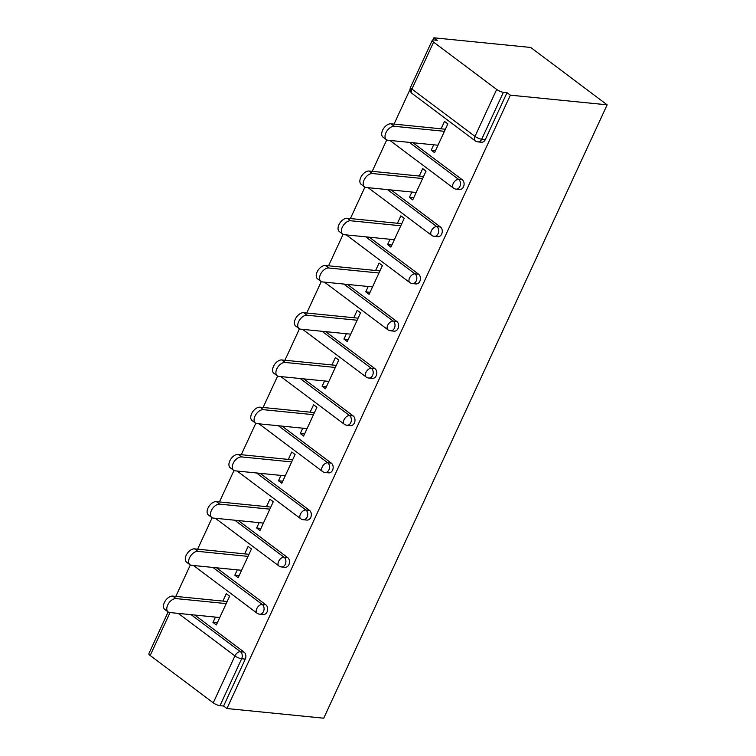 <?xml version="1.0" encoding="UTF-8"?>
<svg xmlns="http://www.w3.org/2000/svg" width="756" height="756" viewBox="0 0 756 756"><rect width="100%" height="100%" fill="white"/><g stroke="black" fill="none" stroke-linecap="round" stroke-linejoin="round"><path stroke-width="1.13" d="M410.593 87.205A5.197 5.197 0 0 0 412.19 93.546A5.197 3.09 126.9 0 1 411.925 89.047L474.995 136.373L496.673 89.444L433.604 42.119L411.925 89.047A5.197 1.417 24.8 0 1 410.593 87.205L432.271 40.276A5.197 1.417 24.8 0 1 433.651 39.945L437.261 40.304L433.916 37.8L432.923 39.945M410.111 89.321L394.037 124.107M386.741 139.898L372.217 171.338M364.912 187.129L350.397 218.569M343.092 234.36L328.567 265.791M321.272 281.591L306.747 313.022M299.452 328.822L284.927 360.253M277.622 376.044L263.097 407.484M255.802 423.275L241.277 454.706M233.982 470.506L219.457 501.937M212.152 517.737L197.628 549.168M190.332 564.959L175.808 596.399M433.916 37.8L530.712 47.467L607.144 104.829L323.729 718.2L226.932 708.533L510.357 95.162L607.144 104.829M170.024 612.558L150.189 655.49L213.258 702.815L234.936 655.896L178.303 613.39M194.698 615.025L244.027 652.05A5.197 3.931 95.7 0 1 245.275 659.1L241.665 658.741L219.987 705.669L223.596 706.028L226.932 708.533M245.275 659.1L223.596 706.028M219.987 705.669A5.197 1.417 -155.2 0 1 213.258 702.815M150.189 655.49A5.197 1.417 -155.2 0 1 148.856 653.647L168.125 611.954A7.976 4.744 126.9 0 0 169.675 612.53L219.769 617.529M222.859 601.096L226.29 593.677L229.626 596.182L216.339 624.947L212.994 622.443L217.303 622.868M215.46 617.104L212.994 622.443M510.357 95.162L507.011 92.657L485.324 139.576A5.197 3.931 95.7 0 1 481.468 142.241L477.858 141.882A5.197 3.931 95.7 0 0 481.714 139.217L485.324 139.576M412.927 142.733L462.256 179.758A5.197 3.931 95.7 0 1 463.504 186.808A5.197 3.931 95.7 0 1 459.648 189.472L456.038 189.113A5.197 3.931 95.7 0 0 459.894 186.448A5.197 3.931 -84.3 0 0 458.646 179.399L462.256 179.758M391.107 189.964L440.436 226.989A5.197 3.931 95.7 0 1 441.684 234.039A5.197 3.931 95.7 0 1 437.818 236.704L434.209 236.344A5.197 3.931 95.7 0 0 438.074 233.68A5.197 3.931 -84.3 0 0 436.826 226.63L440.436 226.989M369.278 237.195L418.616 274.22A5.197 3.931 95.7 0 1 419.854 281.27A5.197 3.931 95.7 0 1 415.998 283.935L412.389 283.576A5.197 3.931 95.7 0 0 416.244 280.911A5.197 3.931 -84.3 0 0 415.006 273.861L418.616 274.22M347.458 284.426L396.796 321.451A5.197 3.931 95.7 0 1 398.034 328.501A5.197 3.931 95.7 0 1 394.178 331.166L390.568 330.797A5.197 3.931 95.7 0 0 394.424 328.132A5.197 3.931 -84.3 0 0 393.186 321.083L396.796 321.451M325.638 331.657L374.967 368.673A5.197 3.931 95.7 0 1 376.214 375.723A5.197 3.931 95.7 0 1 372.358 378.387L368.748 378.028A5.197 3.931 95.7 0 0 372.604 375.363A5.197 3.931 -84.3 0 0 371.357 368.314L374.967 368.673M303.808 378.879L353.146 415.904A5.197 3.931 95.7 0 1 354.394 422.954A5.197 3.931 95.7 0 1 350.529 425.619L346.919 425.259A5.197 3.931 95.7 0 0 350.784 422.595A5.197 3.931 -84.3 0 0 349.537 415.545L353.146 415.904M281.988 426.11L331.326 463.135A5.197 3.931 95.7 0 1 332.564 470.185A5.197 3.931 95.7 0 1 328.709 472.85L325.099 472.491A5.197 3.931 95.7 0 0 328.954 469.826A5.197 3.931 -84.3 0 0 327.717 462.776L331.326 463.135M260.168 473.341L309.497 510.366A5.197 3.931 95.7 0 1 310.744 517.416A5.197 3.931 95.7 0 1 306.889 520.081L303.279 519.722A5.197 3.931 95.7 0 0 307.134 517.057A5.197 3.931 -84.3 0 0 305.887 510.007L309.497 510.366M238.348 520.572L287.677 557.588A5.197 3.931 95.7 0 1 288.924 564.637A5.197 3.931 95.7 0 1 285.059 567.302L281.449 566.943A5.197 3.931 95.7 0 0 285.314 564.278A5.197 3.931 -84.3 0 0 284.067 557.229L287.677 557.588M216.518 567.794L265.857 604.819A5.197 3.931 95.7 0 1 267.095 611.869A5.197 3.931 95.7 0 1 263.239 614.533L259.629 614.174A5.197 3.931 95.7 0 0 263.485 611.51A5.197 3.931 -84.3 0 0 262.247 604.46L265.857 604.819M237.289 569.873L234.823 575.212L238.159 577.716L251.455 548.96L248.11 546.446L244.679 553.865M259.11 522.642L256.643 527.981L259.988 530.485L273.275 501.729L269.93 499.215L266.499 506.633M280.93 475.411L278.463 480.75L281.808 483.264L295.095 454.498L291.75 451.993L288.329 459.412M302.75 428.18L300.283 433.519L303.628 436.032L316.915 407.267L313.579 404.762L310.149 412.181M324.579 380.958L322.113 386.297L325.449 388.801L338.745 360.045L335.399 357.531L331.969 364.95M346.399 333.727L343.933 339.066L347.278 341.57L360.565 312.814L357.219 310.3L353.799 317.718M368.219 286.496L365.753 291.835L369.098 294.349L382.385 265.583L379.049 263.079L375.619 270.487M390.049 239.265L387.582 244.604L390.918 247.117L404.214 218.352L400.869 215.847L397.439 223.266M411.869 192.043L409.402 197.382L412.748 199.886L426.034 171.121L422.689 168.616L419.268 176.035M433.689 144.812L431.222 150.151L434.568 152.655L447.854 123.899L444.519 121.385L441.088 128.804M507.011 92.657L503.401 92.298L481.714 139.217A5.197 1.417 24.8 0 1 474.995 136.373A5.197 3.09 126.9 0 0 475.25 140.871A5.197 5.197 0 0 0 477.858 141.882M496.673 89.444A5.197 1.417 24.8 0 0 503.401 92.298M432.271 40.276A5.197 1.417 24.8 0 0 433.604 42.119M234.823 575.212L239.123 575.637M256.643 527.981L260.943 528.406M278.463 480.75L282.772 481.185M300.283 433.519L304.592 433.953M322.113 386.297L326.412 386.722M343.933 339.066L348.232 339.491M365.753 291.835L370.062 292.27M387.582 244.604L391.882 245.038M409.402 197.382L413.702 197.807M431.222 150.151L435.532 150.576M172.774 596.097L176.11 598.601A7.976 4.744 126.9 0 0 168.333 603.855A7.976 4.744 126.9 0 0 168.106 611.944L164.77 609.43A7.976 4.744 -53.1 0 1 164.997 601.351A7.976 4.744 -53.1 0 1 172.774 596.097L227.159 601.521M176.11 598.601L226.205 603.6M189.936 564.713L186.59 562.199A7.976 4.744 -53.1 0 1 186.817 554.12A7.976 4.744 -53.1 0 1 194.594 548.865L197.94 551.37A7.976 4.744 126.9 0 0 190.162 556.624A7.976 4.744 126.9 0 0 189.936 564.713A7.976 4.744 126.9 0 0 191.504 565.299L241.589 570.298M197.94 551.37L248.025 556.378M194.594 548.865L248.989 554.299M211.756 517.482L208.41 514.978A7.976 4.744 -53.1 0 1 208.637 506.889A7.976 4.744 -53.1 0 1 216.414 501.634L219.76 504.148A7.976 4.744 126.9 0 0 211.982 509.402A7.976 4.744 126.9 0 0 211.756 517.482A7.976 4.744 126.9 0 0 213.324 518.068L263.409 523.076M219.76 504.148L269.845 509.147M216.414 501.634L270.809 507.068M233.576 470.251L230.24 467.747A7.976 4.744 -53.1 0 1 230.467 459.657A7.976 4.744 -53.1 0 1 238.234 454.403L241.58 456.917A7.976 4.744 126.9 0 0 233.802 462.171A7.976 4.744 126.9 0 0 233.576 470.251A7.976 4.744 126.9 0 0 235.144 470.837L285.239 475.845M241.58 456.917L291.665 461.916M238.234 454.403L292.629 459.837M255.405 423.029L252.06 420.516A7.976 4.744 -53.1 0 1 252.287 412.436A7.976 4.744 -53.1 0 1 260.064 407.182L263.4 409.686A7.976 4.744 126.9 0 0 255.632 414.94A7.976 4.744 126.9 0 0 255.405 423.029A7.976 4.744 126.9 0 0 256.974 423.615L307.059 428.614M263.4 409.686L313.494 414.685M260.064 407.182L314.449 412.606M277.225 375.798L273.88 373.284A7.976 4.744 -53.1 0 1 274.107 365.205A7.976 4.744 -53.1 0 1 281.884 359.95L285.229 362.455A7.976 4.744 126.9 0 0 277.452 367.709A7.976 4.744 126.9 0 0 277.225 375.798A7.976 4.744 126.9 0 0 278.794 376.384L328.879 381.383M285.229 362.455L335.314 367.454M281.884 359.95L336.278 365.375M299.045 328.567L295.709 326.063A7.976 4.744 -53.1 0 1 295.927 317.974A7.976 4.744 -53.1 0 1 303.704 312.719L307.049 315.224A7.976 4.744 126.9 0 0 299.272 320.487A7.976 4.744 126.9 0 0 299.045 328.567A7.976 4.744 126.9 0 0 300.614 329.153L350.699 334.152M307.049 315.224L357.134 320.232M303.704 312.719L358.098 318.153M320.875 281.336L317.529 278.832A7.976 4.744 -53.1 0 1 317.756 270.743A7.976 4.744 -53.1 0 1 325.534 265.488L328.869 268.002A7.976 4.744 126.9 0 0 321.092 273.256A7.976 4.744 126.9 0 0 320.875 281.336A7.976 4.744 126.9 0 0 322.434 281.922L372.528 286.93M328.869 268.002L378.964 273.001M325.534 265.488L379.918 270.922M342.695 234.105L339.349 231.601A7.976 4.744 -53.1 0 1 339.576 223.521A7.976 4.744 -53.1 0 1 347.354 218.257L350.699 220.771A7.976 4.744 126.9 0 0 342.922 226.025A7.976 4.744 126.9 0 0 342.695 234.105A7.976 4.744 126.9 0 0 344.263 234.7L394.349 239.699M350.699 220.771L400.784 225.77M347.354 218.257L401.748 223.691M364.515 186.883L361.17 184.369A7.976 4.744 -53.1 0 1 361.396 176.29A7.976 4.744 -53.1 0 1 369.174 171.036L372.519 173.54A7.976 4.744 126.9 0 0 364.742 178.794A7.976 4.744 126.9 0 0 364.515 186.883A7.976 4.744 126.9 0 0 366.084 187.469L416.169 192.468M372.519 173.54L422.604 178.539M369.174 171.036L423.568 176.46M386.335 139.652L382.999 137.138A7.976 4.744 -53.1 0 1 383.226 129.059A7.976 4.744 -53.1 0 1 391.003 123.804L394.339 126.309A7.976 4.744 126.9 0 0 386.562 131.563A7.976 4.744 126.9 0 0 386.335 139.652A7.976 4.744 126.9 0 0 387.904 140.238L437.998 145.237M394.339 126.309L444.433 131.317M391.003 123.804L445.388 129.238M191.088 614.666L240.417 651.691A5.197 3.931 -84.3 0 1 241.665 658.741A5.197 1.417 -155.2 0 1 234.936 655.896A5.197 3.09 -53.1 0 1 240.417 651.691L244.027 652.05M193.63 565.516A5.197 3.09 126.9 0 0 193.961 565.828L257.021 613.163A5.197 5.197 0 0 0 259.629 614.174M212.909 567.435L262.247 604.46A5.197 3.09 -53.1 0 0 256.766 608.665A5.197 3.09 126.9 0 0 257.021 613.163M234.738 520.204L284.067 557.229A5.197 3.09 -53.1 0 0 278.586 561.434A5.197 3.09 126.9 0 0 278.851 565.932A5.197 5.197 0 0 0 281.449 566.943M256.558 472.982L305.887 510.007A5.197 3.09 -53.1 0 0 300.406 514.203A5.197 3.09 126.9 0 0 300.671 518.701A5.197 5.197 0 0 0 303.279 519.722M278.378 425.751L327.717 462.776A5.197 3.09 -53.1 0 0 322.226 466.981A5.197 3.09 126.9 0 0 322.491 471.47A5.197 5.197 0 0 0 325.099 472.491M300.198 378.52L349.537 415.545A5.197 3.09 -53.1 0 0 344.056 419.75A5.197 3.09 126.9 0 0 344.32 424.248A5.197 5.197 0 0 0 346.919 425.259M322.028 331.289L371.357 368.314A5.197 3.09 -53.1 0 0 365.876 372.519A5.197 3.09 126.9 0 0 366.14 377.017A5.197 5.197 0 0 0 368.748 378.028M343.848 284.067L393.186 321.083A5.197 3.09 -53.1 0 0 387.696 325.288A5.197 3.09 126.9 0 0 387.96 329.786A5.197 5.197 0 0 0 390.568 330.797M365.668 236.836L415.006 273.861A5.197 3.09 -53.1 0 0 409.525 278.057A5.197 3.09 126.9 0 0 409.79 282.555A5.197 5.197 0 0 0 412.389 283.576M387.497 189.605L436.826 226.63A5.197 3.09 -53.1 0 0 431.345 230.835A5.197 3.09 126.9 0 0 431.61 235.324A5.197 5.197 0 0 0 434.209 236.344M409.317 142.374L458.646 179.399A5.197 3.09 -53.1 0 0 453.165 183.604A5.197 3.09 126.9 0 0 453.43 188.102A5.197 5.197 0 0 0 456.038 189.113M215.451 518.285A5.197 3.09 126.9 0 0 215.781 518.607L278.851 565.932M237.271 471.054A5.197 3.09 126.9 0 0 237.601 471.375L300.671 518.701M259.1 423.823A5.197 3.09 126.9 0 0 259.431 424.144L322.491 471.47M280.92 376.592A5.197 3.09 126.9 0 0 281.251 376.913L344.32 424.248M302.74 329.37A5.197 3.09 126.9 0 0 303.071 329.682L366.14 377.017M324.57 282.139A5.197 3.09 126.9 0 0 324.9 282.46L387.96 329.786M346.39 234.908A5.197 3.09 126.9 0 0 346.72 235.229L409.79 282.555M368.21 187.677A5.197 3.09 126.9 0 0 368.541 187.998L431.61 235.324M390.039 140.455A5.197 3.09 126.9 0 0 390.37 140.767L453.43 188.102M412.19 93.546L475.25 140.871"/></g></svg>
